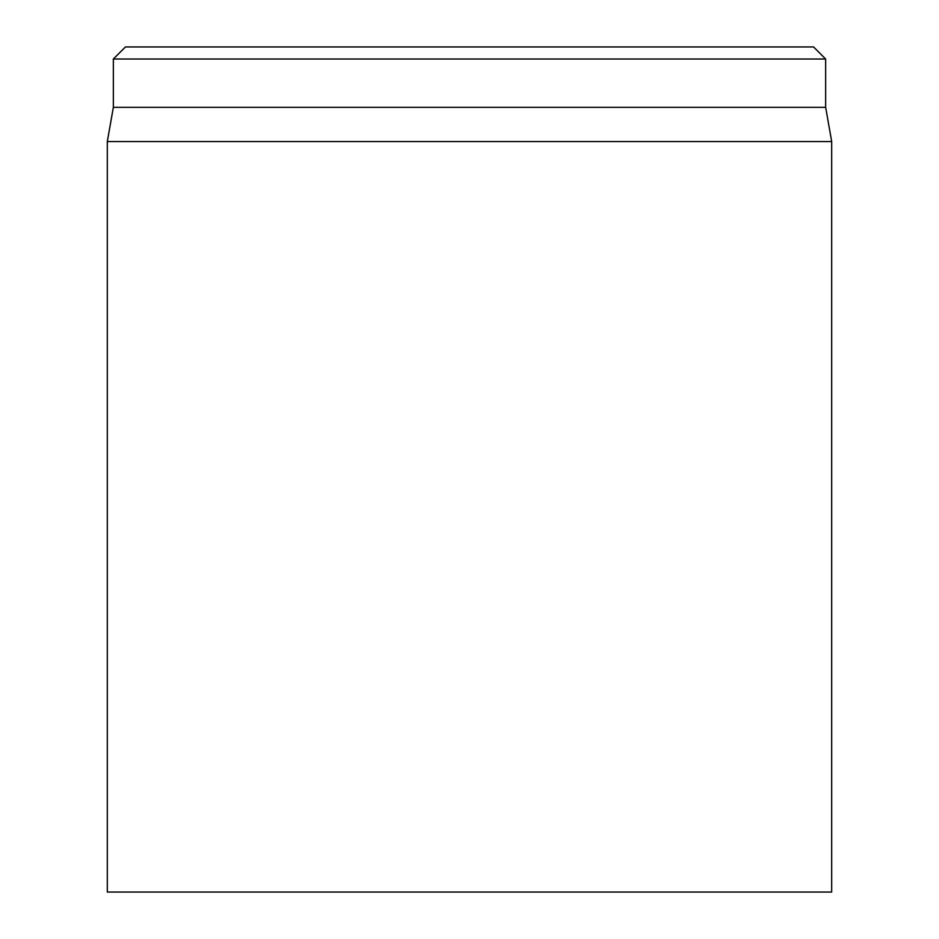 <?xml version="1.0" encoding="UTF-8"?>
<svg xmlns="http://www.w3.org/2000/svg" width="939" height="939" viewBox="0 0 939 939"><rect width="100%" height="100%" fill="white"/><g stroke="black" fill="none" stroke-linecap="round" stroke-linejoin="round"><path stroke-width="1.41" d="M107.316 141.554L107.316 892.05L831.684 892.05L831.684 141.554L107.316 141.554L113.349 107.316L825.651 107.316L825.651 59.028L813.573 46.95L125.427 46.95L113.349 59.028L825.651 59.028M113.349 107.316L113.349 59.028M825.651 107.316L831.684 141.554"/></g></svg>
